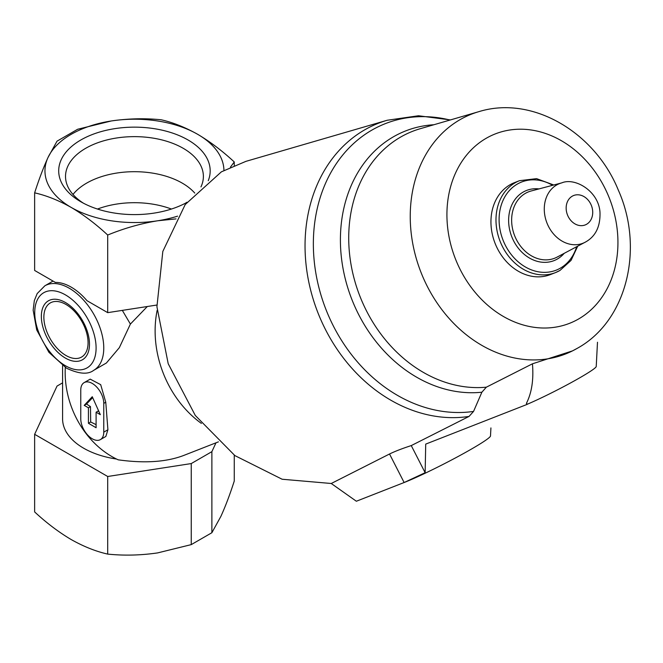 <?xml version="1.0" encoding="UTF-8"?>
<svg xmlns="http://www.w3.org/2000/svg" width="663" height="663" viewBox="0 0 663 663"><rect width="100%" height="100%" fill="white"/><g stroke="black" fill="none" stroke-linecap="round" stroke-linejoin="round"><path stroke-width="0.99" d="M208.248 180.692A75.739 43.725 0 0 0 113.555 128.846A75.739 43.725 0 0 0 80.894 201.801A75.739 43.725 0 0 0 186.734 202.513M177.568 216.155A89.488 51.664 180 0 1 157.612 220.787A89.488 51.664 180 0 1 71.173 207.411A89.488 51.664 180 0 1 48.009 157.504A89.488 51.664 180 0 1 111.285 120.973A89.488 51.664 180 0 1 197.731 134.349A89.488 51.664 180 0 1 223.937 170.408M147.31 306.513L130.396 324.066L119.332 347.669L106.403 362.993L93.657 370.36A48.813 28.186 -120 0 0 93.657 313.997A48.813 28.186 -120 0 0 44.844 285.811L37.186 293.56L34.335 300.579L33.15 310.185L36.714 329.942L48.921 352.335L66.54 368.205C78.889 374.015 87.922 374.736 93.657 370.36M218.434 441.856L183.452 455.556C166.148 462.07 144.393 463.495 118.196 459.824A84.068 68.38 -111.4 0 1 65.297 367.459M100.403 439.602L105.84 436.453L107.912 429.757L105.765 402.217L100.693 384.664L90.209 379.128L84.126 382.634A16.268 9.398 -120 0 0 80.762 390.084L80.762 418.867A16.268 9.398 -120 0 0 87.864 435.243A16.268 9.398 -120 0 0 100.403 439.602A16.268 9.398 -120 0 0 103.768 432.152L103.768 403.369A16.268 9.398 -120 0 0 96.665 386.993A16.268 9.398 -120 0 0 84.126 382.634M116.547 459.045A71.861 41.487 180 0 1 62.587 418.867L62.587 365.661M122.332 310.383L130.396 324.066M201.37 423.408A97.627 79.403 -111.4 0 1 157.131 310.425M577.05 348.44A128.804 104.762 -111.4 0 1 572.492 350.884L532.447 363.805L486.36 387.175L481.877 392.214L473.548 411.425A151.379 123.127 -111.4 0 1 313.914 257.7A151.379 123.127 -111.4 0 1 450.044 120.036M469.048 416.422A154.28 125.489 -111.4 0 1 311.693 294.057A154.28 125.489 -111.4 0 1 387.192 120.26L245.915 161.358L221.392 171.833L185.184 204.577L162.816 251.434L156.924 306.754L168.211 363.755L195.303 415.477L234.893 455.605L282.131 479.241L331.251 483.493L389.529 453.998C394.933 451.346 402.176 448.544 411.259 445.586L469.048 416.422L473.548 411.425M559.904 270.471A49.352 40.145 -111.4 0 1 555.47 272.609L550.423 274.581A49.352 40.145 -111.4 0 1 495.054 243.263A49.352 40.145 -111.4 0 1 514.438 182.665L519.477 180.692A49.352 40.145 -111.4 0 0 500.093 241.291A49.352 40.145 -111.4 0 0 555.47 272.609L560.028 270.413L571.034 260.418L577.713 246.172M411.259 445.586L425.14 472.702L425.721 444.102L526.969 404.455L526.414 403.361C531.759 392.761 533.773 379.576 532.447 363.805M490.918 427.917L490.504 435.947A54.233 3.862 152.9 0 1 457.818 456.65A54.233 3.862 152.9 0 1 404.14 482.523L425.14 472.702M389.529 453.998L404.132 482.523L356.363 501.236L331.251 483.493M597.487 342.249L596.228 366.49A46.103 3.282 152.9 0 1 571.597 382.377A46.103 3.282 152.9 0 1 527.4 404.198L526.414 403.361M526.969 404.455L527.4 404.198M34.633 192.842L34.633 270.454L55.36 282.421A48.813 28.186 60 0 1 86.986 300.679L107.704 312.646L107.704 235.034C95.837 224.019 83.662 214.812 71.173 207.411C58.684 200.392 46.501 195.535 34.633 192.842C39.001 179.267 43.46 167.49 48.009 157.504L57.026 141.169L77.646 129.26L111.285 120.973C128.241 118.52 144.874 118.122 161.192 119.779C173.06 122.473 185.242 127.329 197.731 134.349C210.221 141.749 222.395 150.957 234.263 161.963L230.417 167.151M215.981 442.818L211.878 451.66L191.251 463.57L107.704 476.49L34.633 434.306L57.026 386.073L62.587 382.858M107.704 476.49L107.704 554.102C95.862 551.434 83.687 546.577 71.173 539.541C58.709 532.157 46.526 522.95 34.633 511.919L34.633 434.306M234.263 455.141L234.263 481.04C229.895 494.615 225.437 506.391 220.887 516.378L211.878 532.72L191.251 544.621L157.612 552.909C140.664 555.362 124.022 555.76 107.704 554.102M211.878 451.66L211.878 532.72M191.251 463.57L191.251 544.621M156.849 305.038L107.704 312.646M234.263 165.468L234.263 161.963M176.01 218.889L157.612 220.787C140.664 223.58 124.022 228.329 107.704 235.034M92.663 397.609L86.513 404.032L90.483 406.61L90.674 422L96.102 424.635M84.209 405.358L88.428 407.795L88.428 423.292L96.102 427.726L96.102 412.22L100.32 414.657L92.265 396.723L84.209 405.358L86.513 404.032M88.428 407.795L90.483 406.61M88.428 423.292L90.674 422M96.102 412.22L98.025 411.11L98.961 411.64M171.419 209.044A67.618 39.042 0 0 0 97.486 209.044M194.748 193.066A67.618 39.042 0 0 0 133.114 171.7A67.618 39.042 0 0 0 72.988 194.458M185.483 203.185A68.927 39.797 0 0 0 186.966 202.215M200.955 186.9A68.927 39.797 0 0 0 203.367 177.311A68.927 39.797 0 0 0 134.448 136.636A68.927 39.797 0 0 0 65.538 177.311A68.927 39.797 0 0 0 83.414 203.185M481.877 392.214A137.2 111.599 -111.4 0 1 342.937 267.951A137.2 111.599 -111.4 0 1 433.867 124.743M486.36 387.175A134.307 109.246 -111.4 0 1 353.702 276.977A134.307 109.246 -111.4 0 1 420.234 128.713L478.819 111.666A128.804 104.762 -111.4 0 0 420.955 272.269A128.804 104.762 -111.4 0 0 572.492 350.884L577.531 348.174C627.43 320.544 644.154 247.763 618.33 190.148C595.018 132.451 532.53 95 478.819 111.666M586.622 224.251A15.804 12.854 -111.4 0 1 566.169 208.787A15.804 12.854 -111.4 0 1 585.52 197.615A15.804 12.854 -111.4 0 1 586.622 224.251M585.769 241.887A32.039 26.056 -111.4 0 1 585.089 242.26A32.039 26.056 -111.4 0 1 546.942 222.942A32.039 26.056 -111.4 0 1 561.826 182.855L531.179 190.977A35.669 29.015 -111.4 0 0 514.604 235.605A35.669 29.015 -111.4 0 0 557.077 257.111L585.943 241.796C595.813 236.069 600.487 226.191 599.982 212.143C598.565 191.01 574.904 177.261 561.826 182.855M564.205 253.332A37.675 30.639 -111.4 0 1 557.417 258.993A37.675 30.639 -111.4 0 1 510.104 231.636A37.675 30.639 -111.4 0 1 538.978 188.905M576.644 246.744A47.346 38.512 -111.4 0 1 560.409 268.134A47.346 38.512 -111.4 0 1 499.338 224.691A47.346 38.512 -111.4 0 1 552.586 185.3M578.666 318.936A101.721 82.734 -111.4 0 1 447.019 219.428A101.721 82.734 -111.4 0 1 571.605 147.501A101.721 82.734 -111.4 0 1 578.666 318.936M65.968 355.501A31.252 18.042 -120 0 0 85.104 328.276A31.252 18.042 -120 0 0 46.824 306.173A31.252 18.042 -120 0 0 65.968 355.501M65.422 358.095A34.045 19.658 -120 0 0 86.265 328.434A34.045 19.658 -120 0 0 44.57 304.367A34.045 19.658 -120 0 0 65.422 358.095M65.422 365.727A43.385 25.053 -120 0 0 91.991 327.928A43.385 25.053 -120 0 0 38.852 297.248A43.385 25.053 -120 0 0 65.422 365.727M103.768 432.152L107.912 429.757M103.768 403.369L105.765 402.217M387.192 120.26L418.502 115.76L450.426 119.928M553.762 184.994L536.582 178.645L519.477 180.692M53.04 281.079L44.844 285.811"/></g></svg>
